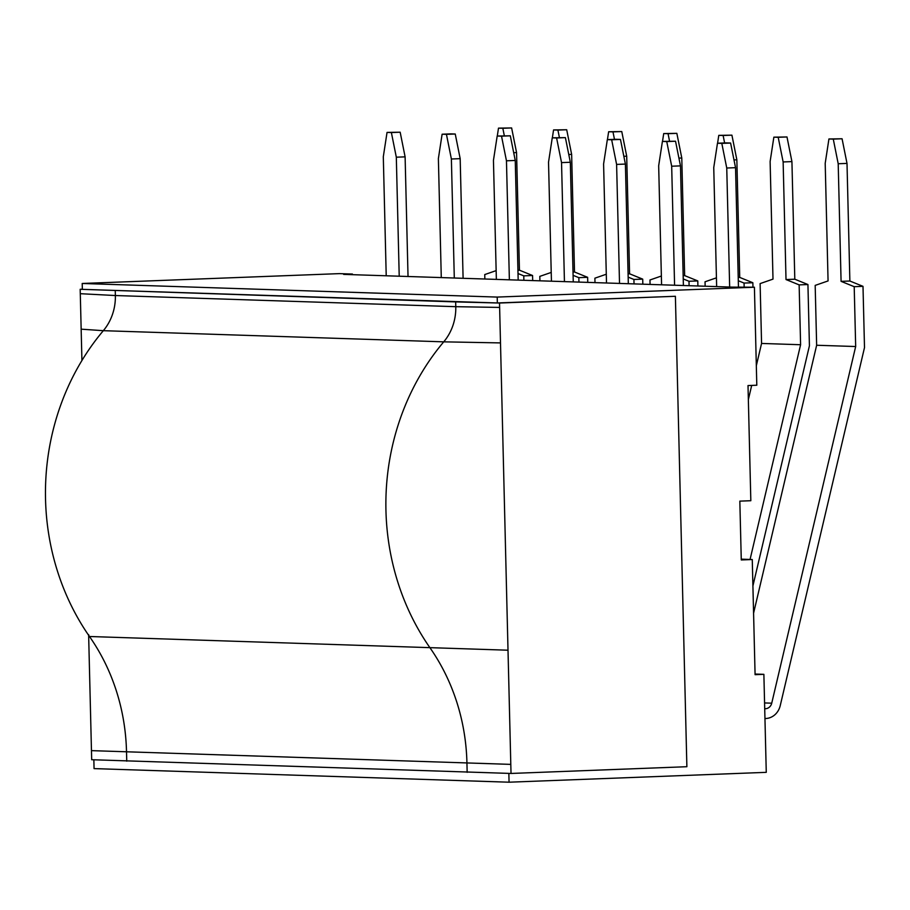 <?xml version="1.0" encoding="UTF-8"?>
<svg xmlns="http://www.w3.org/2000/svg" width="910" height="910" viewBox="0 0 910 910"><rect width="100%" height="100%" fill="white"/><g stroke="black" fill="none" stroke-linecap="round" stroke-linejoin="round"><path stroke-width="1.36" d="M352.42 274.046L339.407 273.626L82.207 283.476L82.355 289.357L497.349 302.962L497.213 297.081L754.413 287.219L732.607 287.128L343.627 274.388L352.42 274.046L352.432 274.672M497.213 297.081L82.207 283.476M755.061 674.048L763.877 674.333L766.265 772.34L509.065 782.202L508.849 773.398M93.855 759.804L94.06 768.609L509.065 782.202M763.877 674.333L755.084 674.674L752.263 559.525L741.275 559.946L739.83 501.137L750.83 500.716L748.009 385.556L756.802 385.226L754.413 287.219M497.349 302.962L675.391 296.285L499.522 303.03L511.022 773.455L686.879 766.709L675.391 296.285M741.252 559.161L752.263 559.525M764.707 708.742L765.538 708.708A7.36 6.597 91.9 0 0 771.737 703.18L855.673 346.528L854.206 286.684L862.998 286.343L864.5 347.597L780.245 705.603A17.165 15.39 -88.1 0 1 765.776 718.502L764.957 718.536M862.998 286.343L849.872 281.019L847.005 163.413L842.068 138.764L828.93 138.968L825.199 163.322L828.066 280.928L815.178 285.399L816.645 345.254L855.673 346.528M854.206 286.684L841.079 281.349L838.201 163.743L833.276 139.105L828.93 138.968M816.645 345.254L753.571 613.215M841.079 281.349L849.872 281.019M833.276 139.105L842.068 138.764M838.201 163.743L847.005 163.413M716.648 286.604L713.747 167.599L717.478 143.234L726.271 142.893L730.605 143.041L735.542 167.679L738.454 286.9M735.542 167.679L726.749 168.02L721.812 143.382L730.605 143.041M721.812 143.382L717.478 143.234M729.661 287.037L726.749 168.02M661.581 284.807L658.669 165.791L662.412 141.425L675.538 141.232L680.475 165.882L683.399 285.512M680.475 165.882L671.682 166.212L666.746 141.573L675.538 141.232M666.746 141.573L662.412 141.425M674.583 285.228L671.682 166.212M750.067 559.445L800.595 344.731L799.139 284.875L807.932 284.534L809.422 345.789L752.911 585.926M807.932 284.534L794.805 279.211L791.928 161.605L786.991 136.966L773.864 137.16L770.122 161.514L772.999 279.12L760.112 283.601L761.568 343.445L800.595 344.731M799.139 284.875L786.012 279.552L783.135 161.946L778.198 137.296L773.864 137.16M761.568 343.445L756.324 365.718M751.694 385.419L748.361 399.592M786.012 279.552L794.805 279.211M778.198 137.296L786.991 136.966M783.135 161.946L791.928 161.605M606.504 282.999L603.592 163.982L607.334 139.628L616.127 139.287L620.461 139.435L625.397 164.073L628.321 283.715M625.397 164.073L616.605 164.414L611.668 139.765L620.461 139.435M611.668 139.765L607.334 139.628M619.517 283.419L616.605 164.414M744.153 286.877L744.062 283.067L752.854 282.737L752.968 287.173M752.854 282.737L739.728 277.413L736.85 159.807L731.913 135.158L718.786 135.351L717.581 143.234M744.062 283.067L738.306 280.735M724.622 142.961L723.12 135.499L718.786 135.351M716.432 277.834L705.034 281.793L705.148 286.229M738.226 277.47L739.728 277.413M723.12 135.499L731.913 135.158M733.995 159.91L736.85 159.807M551.437 281.19L548.525 162.185L552.256 137.819L565.394 137.626L570.331 162.264L573.255 281.907M570.331 162.264L561.538 162.606L556.601 137.967L565.394 137.626M556.601 137.967L552.256 137.819M564.439 281.622L561.538 162.606M689.097 285.706L688.995 281.27L697.788 280.928L697.902 285.99M697.788 280.928L684.65 275.605L681.783 157.999L676.847 133.349L663.72 133.554L662.503 141.425M688.995 281.27L683.239 278.938M669.544 141.152L668.054 133.69L663.72 133.554M661.365 276.026L649.967 279.984L650.07 284.421M683.16 275.662L684.65 275.605M668.054 133.69L676.847 133.349M678.917 158.112L681.783 157.999M496.359 279.393L493.447 160.376L497.19 136.022L510.317 135.817L515.253 160.467L518.177 280.109M515.253 160.467L506.46 160.797L501.524 136.159L510.317 135.817M501.524 136.159L497.19 136.022M509.373 279.814L506.46 160.797M634.031 283.897L633.917 279.461L642.71 279.131L642.835 284.193M642.71 279.131L629.583 273.796L626.706 156.19L621.769 131.552L608.642 131.745L607.436 139.617M633.917 279.461L628.162 277.129M614.478 139.355L612.976 131.882L608.642 131.745M606.288 274.228L594.89 278.187L594.992 282.623M628.082 273.853L629.583 273.796M612.976 131.882L621.769 131.552M623.839 156.304L626.706 156.19M441.282 277.584L438.381 158.567L442.112 134.214L450.905 133.872L455.25 134.02L460.176 158.658L463.099 278.301M460.176 158.658L451.383 159L446.446 134.35L455.25 134.02M446.446 134.35L442.112 134.214M454.295 278.016L451.383 159M578.953 282.1L578.84 277.664L587.633 277.322L587.758 282.384M587.633 277.322L574.506 271.999L571.639 154.393L566.702 129.743L553.564 129.937L552.359 137.819M578.84 277.664L573.084 275.32M559.4 137.547L557.91 130.084L553.564 129.937M551.221 272.42L539.812 276.378L539.926 280.815M573.004 272.056L574.506 271.999M557.91 130.084L566.702 129.743M568.773 154.495L571.639 154.393M386.215 275.775L383.303 156.77L387.046 132.405L400.173 132.212L405.109 156.861L408.033 276.492M405.109 156.861L396.316 157.191L391.38 132.553L400.173 132.212M391.38 132.553L387.046 132.405M399.217 276.208L396.316 157.191M523.876 280.291L523.773 275.855L532.566 275.514L532.691 280.576M532.566 275.514L519.439 270.19L516.562 152.584L511.625 127.946L498.498 128.139L497.292 136.011M523.773 275.855L518.017 273.523M504.322 135.738L502.832 128.276L498.498 128.139M496.143 270.623L484.746 274.57L484.848 279.017M517.938 270.247L519.439 270.19M502.832 128.276L511.625 127.946M513.695 152.698L516.562 152.584M511.022 773.455L91.682 759.713L88.645 635.294M81.923 360.508L80.182 289.289L82.344 289.209M467.16 772.328L466.921 762.478A196.15 175.903 91.9 0 0 430.111 647.977A235.371 211.086 -88.1 0 1 443.739 341.841A49.038 43.976 91.9 0 0 455.785 306.681L455.66 301.904L80.182 289.289M455.66 301.904L499.522 303.03M115.251 290.756L115.365 295.534A49.038 43.976 -88.1 0 1 103.331 330.683A235.371 211.086 91.9 0 0 83.97 357.198A235.371 211.086 91.9 0 0 88.896 635.669A235.371 211.086 91.9 0 0 89.703 636.829A196.15 175.903 -88.1 0 1 126.501 751.33L126.752 761.169M510.794 764.377L91.455 750.636M80.296 293.691L115.365 295.534L455.785 306.681L499.624 307.432M771.737 703.18L764.571 702.941M764.707 708.674L765.538 708.708M508.007 650.206L88.668 636.477M500.5 342.911L443.739 341.841L103.331 330.683L81.161 329.17M88.998 635.817L88.623 634.679"/></g></svg>
